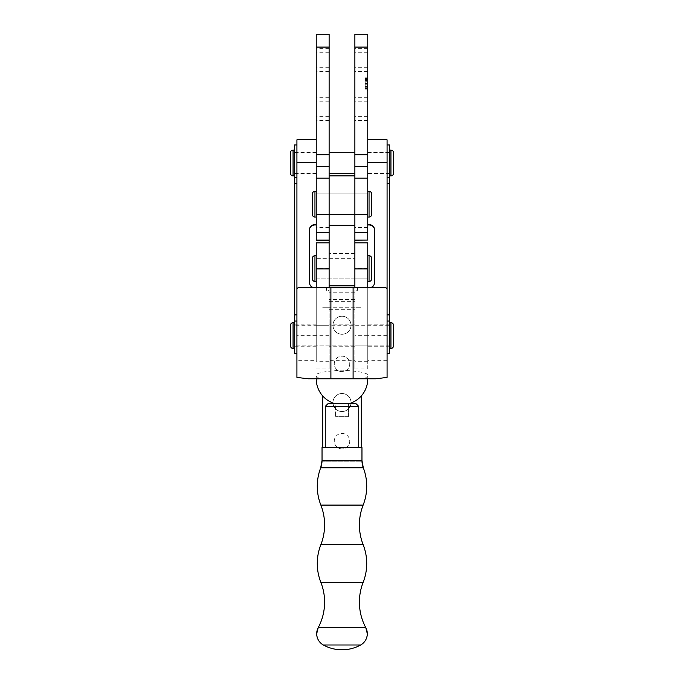 <?xml version="1.0" encoding="UTF-8"?>
<svg xmlns="http://www.w3.org/2000/svg" width="684" height="684" viewBox="0 0 684 684"><rect width="100%" height="100%" fill="white"/><g stroke="black" fill="none" stroke-linecap="round" stroke-linejoin="round"><path stroke-width="0.51" stroke-dasharray="3.42 2.56" d="M316.239 59.961L316.239 48.367L316.239 59.961M329.124 59.961L329.124 48.367L329.124 59.961M316.239 108.893L316.239 120.487L316.239 108.893M329.124 108.893L329.124 120.487L329.124 108.893M316.239 162.989L316.239 173.291L316.239 162.989M329.124 162.989L329.124 173.291L329.124 162.989M316.239 204.2L316.239 193.897L316.239 204.2M329.124 204.2L329.124 193.897L329.124 204.2M329.124 227.379L316.239 227.379L316.239 34.2L329.124 34.2L329.124 240.255L329.124 232.534L316.239 232.534M316.239 227.379L316.239 240.255M367.761 89.835L367.761 90.912L367.761 89.835M367.24 89.835L367.24 90.912L367.24 89.835M367.24 85.457L367.24 87.236L367.24 84.064L367.24 85.551L367.761 85.457L367.761 84.064L367.761 85.457M367.24 84.619L367.761 84.406L367.24 84.406L367.761 84.406L367.761 89.125L367.761 77.916L367.761 88.663L367.761 86.782L365.179 86.782L365.179 86.09L367.761 86.09M367.24 88.022L367.761 88.45L367.761 86.244L367.761 88.971L367.761 77.856L367.761 88.45L367.24 88.45L367.24 82.85L367.761 82.85L367.761 88.518L367.761 82.242L367.761 89.86L367.761 77.916L367.761 89.125L367.761 77.916L367.761 89.125L367.761 77.916L367.761 88.971L367.761 77.916L367.761 88.065L367.761 82.85L367.24 82.85L367.24 88.022L367.761 88.022L367.761 84.123L367.761 88.518L367.761 88.014L365.179 88.014L365.179 79.028L367.761 79.028L365.179 79.028L365.179 78.523L367.761 78.523L367.761 83.67L367.761 77.873L367.761 80.31L367.761 77.882L367.761 78.985L367.761 78.523L365.179 78.523L365.179 78.07L367.761 78.07L365.179 78.07L365.179 78.523L367.761 78.523L365.179 78.523L365.179 79.011L367.761 79.011L365.179 79.011L365.179 83.516L367.761 83.516L367.761 77.916L367.761 89.125L367.761 78.369L367.761 88.663L367.761 78.369L367.761 83.551L365.179 83.516L365.179 78.523L367.761 78.523L365.179 78.523L365.179 78.07L367.761 78.07L365.179 78.07L365.179 78.523L367.761 78.523L365.179 78.523L365.179 88.014L367.761 88.014L365.179 88.014L365.179 88.518L367.761 88.518L365.179 88.518L365.179 88.971L367.761 88.971L365.179 88.971L365.179 88.518L367.761 88.518L365.179 88.518L365.179 83.97L367.761 83.97L365.179 83.97L365.179 88.014L367.761 88.014L365.179 88.014L365.179 88.518L367.761 88.518L365.179 88.518L365.179 88.971L367.761 88.971L365.179 88.971L365.179 88.518L367.761 88.518L365.179 88.518L365.179 88.014L365.179 88.518L367.761 88.527L365.179 88.527L365.179 80.661L367.761 80.661L365.179 80.661L365.179 78.805L367.761 78.805L365.179 78.805L365.179 77.916L367.761 77.916L365.179 77.916L365.179 78.369L367.761 78.369L365.179 78.369L365.179 77.916L365.179 81.114L367.761 81.114L365.179 81.242L367.761 81.242M367.24 89.279L367.761 89.279L367.24 89.279L367.24 82.242L367.761 82.242L367.24 82.242L367.24 89.279L367.761 89.271L367.24 89.86L367.761 89.313L367.761 90.442L367.24 89.86L367.761 89.271L367.24 89.271M354.876 59.961L354.876 48.367L354.876 59.961M367.761 59.961L367.761 48.367L367.761 59.961M354.876 108.893L354.876 120.487L354.876 108.893M367.761 108.893L367.761 120.487L367.761 108.893M354.876 162.989L354.876 173.291L354.876 162.989M367.761 162.989L367.761 173.291L367.761 162.989M354.876 204.2L354.876 193.897L354.876 204.2M367.761 204.2L367.761 193.897L367.761 204.2M367.761 227.379L354.876 227.379L354.876 34.2L367.761 34.2L367.761 240.255M365.179 81.242L365.179 89.125L365.179 77.856L367.761 78.087L367.761 80.31L367.761 77.856L365.179 78.113L365.179 78.694L367.761 78.694L365.179 78.694L367.761 78.327L365.179 78.181L367.761 78.173L367.761 80.011L367.761 78.198L367.761 80.011L367.761 78.198L365.179 78.173L365.179 79.105L367.761 79.105L365.179 79.105L365.179 80.037L367.761 80.037L365.179 80.336L367.761 80.31L365.179 80.31L365.179 79.318L367.761 79.318L365.179 79.318L365.179 80.31L367.761 80.31L365.179 80.31L365.179 77.882L367.761 77.882L365.179 77.882L365.179 80.31L367.761 80.336L365.179 80.336L365.179 77.882L367.761 77.882L365.179 77.882L365.179 78.985L365.179 78.523L367.761 78.523L365.179 78.523L365.179 79.028L367.761 79.028M354.876 227.379L354.876 240.255L354.876 232.534L367.761 232.534M365.179 80.866L367.761 80.866M365.179 86.09L365.179 77.916L365.179 89.125L365.179 77.916L365.179 88.971L365.179 77.916L365.179 86.432L367.761 86.432L365.179 86.432L365.179 88.663L367.761 88.663L365.179 88.663L365.179 89.125L367.761 89.125L365.179 89.125L365.179 86.526L367.761 86.526L367.761 84.064L367.761 87.236L367.761 85.97L367.24 85.97L367.761 86.064M365.179 86.526L367.761 86.398M365.179 86.398L365.179 83.551L367.761 83.516L365.179 83.516L367.761 83.551L365.179 83.551L365.179 88.663L367.761 88.663L365.179 88.663L365.179 87.723L367.761 87.723M365.179 86.56L367.761 86.56M365.179 84.192L367.761 84.192M365.179 80.857L367.761 80.857L365.179 80.857M365.179 83.97L367.761 83.97M365.179 88.971L367.761 88.971L365.179 88.971L367.761 88.971L365.179 88.971L365.179 88.527L367.761 88.518L365.179 88.518L365.179 88.971L367.761 88.971L365.179 88.971M365.179 77.916L365.179 83.551L365.179 77.916L367.761 77.916M365.179 78.951L365.179 83.67L365.179 77.882L365.179 80.336L365.179 78.951L367.761 78.942L365.179 78.942L367.761 78.951M365.179 88.065L367.761 88.065L365.179 88.065M365.179 86.244L367.761 86.244L365.179 86.244M365.179 86.304L367.761 86.304L365.179 86.304M365.179 89.125L365.179 83.551L365.179 89.125L367.761 89.125M365.179 83.551L367.761 83.551L365.179 83.551L367.761 83.551L365.179 83.551L365.179 78.369L367.761 78.369L365.179 78.369L365.179 88.663L365.179 83.551L367.761 83.551L365.179 83.551M365.179 83.995L367.761 83.995M365.179 80.986L367.761 80.986M365.179 79.994L367.761 79.883L365.179 79.994M365.179 80.943L367.761 80.943M365.179 80.19L367.761 80.19M365.179 79.25L367.761 79.25M365.179 83.67L367.761 83.67M365.179 84.123L367.761 84.123L365.179 84.123L365.179 88.518L365.179 84.123L367.761 84.123M365.179 87.723L365.179 86.782M365.179 86.979L367.761 86.979M365.179 86.62L367.761 86.62M365.179 88.663L367.761 88.663M365.179 78.369L367.761 78.369M365.179 78.07L367.761 78.07M365.179 79.028L365.179 88.014L367.761 88.014M365.179 86.475L367.761 86.475M365.179 78.523L367.761 78.523L365.179 78.523M365.179 79.164L365.179 77.873L365.179 79.105L365.179 78.173L365.179 78.993L367.761 79.019L365.179 79.164L367.761 79.164M365.179 81.003L367.761 81.003M365.179 86.449L367.761 86.449M365.179 88.518L367.761 88.518L365.179 88.518M365.179 79.318L365.179 77.882L367.761 77.873L365.179 77.882L365.179 80.31L367.761 80.336L365.179 80.336L367.761 80.131L365.179 80.336L367.761 80.31L365.179 80.31L365.179 79.318L367.761 79.318M365.179 80.31L365.179 78.609L367.761 78.6L365.179 78.6L367.761 78.609L365.179 78.617L365.179 80.31L367.761 80.336L365.179 80.31L365.179 79.806L367.761 79.814L365.179 79.806L367.761 80.011L365.179 80.336L367.761 80.31L365.179 80.31L365.179 78.327L367.761 78.327L365.179 78.173L365.179 79.105L367.761 79.105L365.179 79.105L367.761 79.087L365.179 79.105L365.179 80.037L367.761 80.037L365.179 80.011L365.179 79.105L367.761 79.105L365.179 79.105L365.179 77.873L367.761 77.882L365.179 77.882L365.179 78.985L367.761 78.985L365.179 78.993L365.179 77.882L367.761 77.882L365.179 77.873L365.179 78.395L367.761 78.395L365.179 78.395L365.179 79.806L367.761 79.806L365.179 79.806L365.179 78.198L367.761 78.198L365.179 78.181L365.179 78.617L367.761 78.617L365.179 78.609L365.179 80.31L367.761 80.31M365.179 78.925L367.761 78.925L365.179 78.925M365.179 79.652L367.761 79.652M365.179 79.592L367.761 79.592L365.179 79.592M365.179 79.695L367.761 79.695M365.179 79.541L367.761 79.541M365.179 79.404L367.761 79.404M365.179 78.566L367.761 78.566M365.179 77.856L367.761 77.856L365.179 77.856M365.179 78.506L367.761 78.506M365.179 78.694L367.761 78.694M365.179 78.822L367.761 78.822M365.179 78.395L367.761 78.395L365.179 78.395M365.179 79.105L367.761 79.105M365.179 79.806L367.761 79.806M365.179 78.096L365.179 78.609L365.179 78.087L367.761 78.096M367.24 86.184L367.761 86.184L367.24 85.97L367.24 87.236L367.24 86.064M367.24 86.774L367.761 86.774L367.24 87.219L367.761 87.219L367.24 86.543M367.761 84.619L367.761 87.236L367.24 87.236L367.761 87.236L367.761 86.184M367.24 87.236L367.761 87.236L367.24 87.236M367.24 84.064L367.761 84.064L367.24 84.064M367.24 85.551L367.761 85.551L367.24 85.551M367.24 89.86L367.761 90.399L367.24 89.903L367.761 89.903L367.24 90.442L367.761 89.86M367.24 89.373L367.761 89.313L367.24 89.373M354.876 325.251L354.876 345.856L354.876 325.251L367.761 325.251L367.761 345.856L367.761 325.251M354.876 258.287L354.876 278.892L354.876 258.287L354.876 268.59L354.876 258.287L329.124 258.287L329.124 278.892L329.124 258.287L316.239 258.287L316.239 278.892L316.239 258.287L316.239 278.892L367.761 278.892L367.761 258.287L367.761 278.892L367.761 258.287L367.761 278.892L354.876 278.892L354.876 268.59L354.876 278.892L316.239 278.892L316.239 258.287L354.876 258.287M354.876 287.613L354.876 268.897M357.458 287.682L357.458 290.384L354.876 290.384L354.876 368.992L354.876 360.682L329.124 360.682L329.124 290.384L326.542 290.384L326.542 287.639L367.761 287.682L367.761 361.314L367.761 242.837M318.214 627.655A54.087 54.087 0 0 0 318.214 627.647L365.786 627.655A54.087 54.087 180 0 1 365.786 627.647M323.361 645.003L360.639 645.003M363.144 544.669L320.856 544.669M363.324 467.847L320.676 467.847M322.036 447.61L361.964 447.61M358.741 447.61L325.259 447.61L358.741 447.533M335.562 403.825L348.438 403.825L335.562 403.825L348.438 403.825L335.562 403.825L335.562 416.701L335.562 403.825A25.761 25.761 0 0 1 335.211 403.731M356.167 403.825L327.833 403.825M348.438 416.701L348.438 403.825L348.438 416.701L335.562 416.701L348.438 416.701M325.259 406.399L358.741 406.399M294.351 353.585L294.351 144.957M296.924 177.489L296.924 353.585L296.924 177.489L294.351 177.489M389.649 353.585L389.649 144.957M387.076 335.425L387.076 144.957L387.076 335.425M364.563 378.791L367.761 375.986C369.223 373.233 360.639 371.292 342 370.164C323.361 371.292 314.777 373.233 316.239 375.986L319.437 378.791M316.239 375.986L316.239 378.791M367.761 375.986L367.761 378.791M294.351 335.63L294.351 324.866L294.351 335.63M316.239 335.476L316.239 346.241L316.239 335.476M294.351 163.066L294.351 152.293L294.351 163.066M316.239 162.903L316.239 173.676L316.239 162.903M309.416 229.773L309.416 282.937C309.741 286.04 311.459 287.759 314.572 288.092L316.239 288.092L316.239 360.682L296.924 360.682L296.924 139.801M329.124 335.63L329.124 324.866L329.124 335.63M354.876 335.476L354.876 346.241L354.876 335.476M354.876 290.384L354.876 360.682M367.761 335.63L367.761 324.866L367.761 335.63M389.649 335.63L389.649 324.866L389.649 335.63M367.761 163.066L367.761 152.293L367.761 163.066M389.649 163.066L389.649 152.293L389.649 163.066M387.076 377.414L387.076 139.801M387.076 360.682L367.761 360.682L367.761 288.092L369.428 288.092C372.541 287.759 374.259 286.04 374.584 282.937L374.584 229.773M296.924 360.682L296.924 377.414M316.239 288.092L316.239 360.682M316.239 368.992L329.124 368.992L329.124 360.682M354.876 368.992L367.761 368.992L367.761 360.682M370.189 287.665L385.973 287.725M367.761 368.992L367.761 288.092M326.542 287.639L316.239 287.682L316.239 361.314L316.239 242.837M298.027 287.725L313.811 287.665M326.542 290.384L326.542 287.682M329.124 290.384L329.124 368.992M367.761 224.626L367.761 139.801L367.761 224.626M316.239 162.809L316.239 224.976L316.239 162.809L296.924 162.809M329.124 309.724L354.876 309.724M329.124 301.353L354.876 301.353M357.458 290.384L357.458 287.639M367.761 191.315L367.761 217.076L367.761 191.315M316.239 193.897L316.239 214.502L367.761 214.502L367.761 193.897L367.761 214.502L316.239 214.502L316.239 193.897L367.761 193.897L316.239 193.897M316.239 191.315L316.239 217.076L316.239 191.315M312.383 193.897L312.383 214.502M371.617 214.502L371.617 193.897M294.351 348.43L294.351 322.677L294.351 348.43M389.649 325.251L389.649 345.856L389.649 325.251L294.351 325.251L294.351 345.856L294.351 325.251M389.649 345.856L294.351 345.856M389.649 348.43L389.649 322.677L389.649 348.43M393.514 345.856L393.514 325.251M290.486 325.251L290.486 345.856M342 334.271A9.012 9.012 0 0 1 332.988 325.259A9.012 9.012 0 0 1 342 316.239A9.012 9.012 0 0 1 351.012 325.259A9.012 9.012 0 0 1 342 334.271A9.012 9.012 0 0 1 332.988 325.259A9.012 9.012 0 0 1 342 316.239A9.012 9.012 0 0 1 351.012 325.259A9.012 9.012 0 0 1 342 334.271M342 371.617A7.729 7.729 0 0 1 334.271 363.888A7.729 7.729 0 0 1 342 356.167A7.729 7.729 0 0 1 349.729 363.888A7.729 7.729 0 0 1 342 371.617A7.729 7.729 0 0 1 334.271 363.888A7.729 7.729 0 0 1 342 356.167A7.729 7.729 0 0 1 349.729 363.888A7.729 7.729 0 0 1 342 371.617M350.935 403.74A9.012 9.012 0 0 1 342 411.546A9.012 9.012 0 0 1 332.988 402.525A9.012 9.012 0 0 1 342 393.514A9.012 9.012 0 0 1 351.012 402.525A9.012 9.012 0 0 1 342 411.546A9.012 9.012 0 0 1 333.065 403.74M332.997 403.021A9.012 9.012 0 0 1 342 393.514A9.012 9.012 0 0 1 351.003 403.021M342 448.892A7.729 7.729 0 0 1 334.271 441.163A7.729 7.729 0 0 1 342 433.434A7.729 7.729 0 0 1 349.729 441.163A7.729 7.729 0 0 1 342 448.892A7.729 7.729 0 0 1 334.271 441.163A7.729 7.729 0 0 1 342 433.434A7.729 7.729 0 0 1 349.729 441.163A7.729 7.729 0 0 1 342 448.892M361.314 447.575L361.314 395.925M322.686 447.575L322.686 395.925M361.314 461.768L322.686 461.768L361.314 461.768M354.876 285.818L354.876 307.227L361.314 307.227L354.876 307.227L354.876 287.938L329.124 287.938L329.124 307.227L322.686 307.227L329.124 307.227L329.124 285.818M354.876 175.865L354.876 287.938M329.124 287.938L329.124 175.865M316.239 325.251L316.239 345.856L316.239 325.251L329.124 325.251L329.124 345.856L329.124 325.251M329.124 287.613L329.124 268.897M367.761 255.713L367.761 281.466L367.761 255.713M316.239 255.713L316.239 281.466L316.239 255.713M312.383 258.287L312.383 278.892M371.617 278.892L371.617 258.287M294.351 175.865L294.351 150.104L294.351 175.865M389.649 152.686L389.649 173.291L389.649 152.686L367.761 152.686M316.239 152.686L294.351 152.686L294.351 173.291L294.351 152.686M389.649 173.291L367.761 173.291M316.239 173.291L294.351 173.291M389.649 175.865L389.649 150.104L389.649 175.865M393.514 173.291L393.514 152.686M290.486 152.686L290.486 173.291M329.124 47.076L316.239 47.076M367.24 85.338L367.761 85.338L367.24 85.32M367.761 47.076L354.876 47.076M365.179 83.294L367.24 83.277M367.24 83.516L367.761 83.516M367.24 88.535L367.761 88.535M367.24 87.997L367.761 87.997M367.24 83.174L367.761 83.174M367.24 83.414L367.761 83.414M367.24 88.082L367.761 88.082M367.24 84.329L367.761 84.329M367.24 85.833L367.761 85.833M367.24 84.671L367.761 84.671M367.24 90.339L367.761 90.339L367.24 90.339M367.24 89.347L367.761 89.347M367.761 268.29L354.876 268.29M367.761 335.861L354.876 335.861M367.761 335.254L354.876 335.254M320.856 582.358L363.144 582.358M320.856 505.091L363.144 505.091M322.036 460.486L361.964 460.486M389.649 321.206L387.076 321.206M316.239 378.885L367.761 378.885M316.239 335.357L296.924 335.357M329.124 309.801L354.876 309.801M387.076 335.357L367.761 335.357M387.076 162.809L367.761 162.809M389.649 315.008L387.076 315.008M389.649 183.645L387.076 183.645M389.649 177.489L387.076 177.489M294.351 315.008L296.924 315.008M294.351 321.206L296.924 321.206M294.351 183.645L296.924 183.645M314.956 217.076L314.956 191.315M369.044 191.315L369.044 217.076M390.94 322.677L390.94 348.43M293.06 348.43L293.06 322.677M354.876 253.516L329.124 253.516M354.876 178.952L329.124 178.952M354.876 292.239L329.124 292.239M354.876 299.558L329.124 299.558M354.876 307.227L329.124 307.227M329.124 268.29L316.239 268.29M329.124 335.861L316.239 335.861M329.124 335.254L316.239 335.254M314.956 281.466L314.956 255.713M369.044 255.713L369.044 281.466M390.94 150.104L390.94 175.865M293.06 175.865L293.06 150.104M329.124 48.367L316.239 48.367M329.124 52.232L316.239 52.232M329.124 101.172L316.239 101.172M329.124 97.308L316.239 97.308M329.124 120.487L316.239 120.487M329.124 116.622L316.239 116.622M329.124 67.682L316.239 67.682M329.124 71.546L316.239 71.546M367.24 88.766L367.761 88.766M367.24 90.758L367.761 90.758M367.761 48.367L354.876 48.367M367.761 52.232L354.876 52.232M367.761 101.172L354.876 101.172M367.761 97.308L354.876 97.308M367.761 120.487L354.876 120.487M367.761 116.622L354.876 116.622M367.761 67.682L354.876 67.682M367.761 71.546L354.876 71.546M367.24 88.92L367.761 88.92M367.24 90.912L367.761 90.912M367.761 345.856L354.876 345.856M367.761 361.314L354.876 361.314M316.239 324.866L294.351 324.866M316.239 152.293L294.351 152.293M354.876 324.866L329.124 324.866M389.649 324.866L367.761 324.866M389.649 152.293L367.761 152.293M389.649 173.676L367.761 173.676M389.649 346.241L367.761 346.241M354.876 346.241L329.124 346.241M316.239 173.676L294.351 173.676M316.239 346.241L294.351 346.241M329.124 345.856L316.239 345.856M329.124 361.314L316.239 361.314"/><path stroke-width="1.03" d="M329.124 47.076L316.239 47.076L316.239 34.2L329.124 34.2L329.124 232.534L316.239 232.534L316.239 240.255L329.124 240.255M316.239 47.076L316.239 232.534M367.761 47.076L354.876 47.076L354.876 34.2L367.761 34.2L367.761 240.101L354.876 240.101M354.876 240.255L367.761 240.101M367.761 232.534L354.876 232.534L354.876 47.076M354.876 242.837L367.761 242.837L367.761 287.656M367.761 268.897L354.876 268.897L354.876 287.613M318.214 627.647A54.087 54.087 0 0 0 320.856 582.358L320.856 582.358C323.344 588.719 324.592 595.319 324.601 602.151C324.567 611.171 322.438 619.678 318.214 627.647A12.876 12.876 0 0 0 323.352 645.003L323.361 645.003A38.637 38.637 0 0 0 360.639 645.003L323.352 645.003C319.086 642.456 316.863 638.694 316.692 633.726L318.214 627.647L365.786 627.647A54.087 54.087 180 0 1 363.144 582.358L320.856 582.358C318.488 576.304 317.291 570.02 317.282 563.513A51.514 51.514 0 0 0 320.856 582.358M365.786 627.655A12.876 12.876 180 0 1 360.648 645.003L360.648 645.003C364.914 642.456 367.137 638.694 367.308 633.726L365.786 627.647C361.562 619.678 359.433 611.171 359.399 602.151C359.408 595.319 360.656 588.719 363.144 582.358C365.512 576.304 366.709 570.02 366.718 563.513A51.514 51.514 180 0 1 363.144 582.358M320.856 544.669C323.344 538.308 324.592 531.707 324.601 524.876A54.087 54.087 0 0 1 320.856 544.669C318.488 550.723 317.291 557.007 317.282 563.513A51.514 51.514 0 0 1 320.856 544.669L363.144 544.669A51.514 51.514 180 0 1 366.718 563.513C366.709 557.007 365.512 550.723 363.144 544.669A54.087 54.087 180 0 1 363.144 505.091L320.856 505.091C323.344 511.452 324.592 518.053 324.601 524.876A54.087 54.087 0 0 0 320.856 505.091C318.488 499.029 317.291 492.754 317.282 486.247A51.514 51.514 0 0 0 320.856 505.091M363.144 505.091C365.512 499.029 366.709 492.754 366.718 486.247C366.709 479.903 365.572 473.773 363.324 467.847L320.676 467.847A20.605 20.605 0 0 0 322.036 460.486L322.036 447.61L342 447.464L361.964 447.61L361.964 460.486A20.605 20.605 180 0 0 363.324 467.847L363.324 467.847A51.514 51.514 180 0 1 363.144 505.091C360.656 511.452 359.408 518.053 359.399 524.876C359.408 531.707 360.656 538.308 363.144 544.669M320.676 467.847A51.514 51.514 0 0 0 317.282 486.247C317.291 479.903 318.428 473.773 320.676 467.847L322.036 460.486L342 460.341L361.964 460.486L363.324 467.847M325.259 406.399L327.833 403.825L342 403.722L356.167 403.825L358.741 406.399L325.259 406.399L325.259 447.533M358.741 406.399L358.741 447.533M296.924 144.957L294.351 144.957L294.351 353.585L296.924 353.585M387.076 144.957L389.649 144.957L389.649 353.585L387.076 353.585M296.924 288.845L298.027 287.725L385.973 287.725L387.076 288.845L387.076 377.414L375.755 378.791L308.245 378.791L296.924 377.414L296.924 139.801L316.239 139.801M316.239 378.791L316.239 378.885A25.761 25.761 0 0 0 335.211 403.731M367.761 378.791L364.563 378.791M387.076 288.845L387.076 162.467L367.761 162.467M367.761 139.801L387.076 139.801L387.076 162.467M375.755 378.791L353.098 378.714L353.098 287.605M330.902 287.605L330.902 378.714L308.245 378.791M374.584 230.132C374.259 227.028 372.541 225.31 369.428 224.976L369.428 224.626C372.541 224.951 374.259 226.669 374.584 229.773L374.584 282.569C374.259 285.673 372.541 287.391 369.428 287.725M369.428 224.626L367.761 224.626M369.428 224.976L367.761 224.976M314.572 287.725C311.459 287.391 309.741 285.673 309.416 282.569L309.416 229.773C309.741 226.669 311.459 224.951 314.572 224.626L314.572 224.976C311.459 225.31 309.741 227.028 309.416 230.132M316.239 224.626L314.572 224.626M316.239 224.976L314.572 224.976M316.239 191.315L314.956 191.315A2.574 2.574 0 0 0 312.383 193.897L312.383 214.502A2.574 2.574 0 0 0 314.956 217.076L316.239 217.076M367.761 217.076L369.044 217.076A2.574 2.574 0 0 0 371.617 214.502L371.617 193.897A2.574 2.574 0 0 0 369.044 191.315L367.761 191.315M389.649 348.43L390.94 348.43A2.574 2.574 0 0 0 393.514 345.856L393.514 325.251A2.574 2.574 0 0 0 390.94 322.677L389.649 322.677M294.351 322.677L293.06 322.677A2.574 2.574 0 0 0 290.486 325.251L290.486 345.856A2.574 2.574 0 0 0 293.06 348.43L294.351 348.43M333.065 403.74A9.012 9.012 0 0 1 332.997 403.021M361.314 395.925L361.314 447.575M322.686 395.925L322.686 447.575M354.876 225.25L354.876 175.865L329.124 175.865L329.124 285.818L354.876 285.818L354.876 225.25L329.124 225.25M351.003 403.021A9.012 9.012 0 0 1 350.935 403.74M329.124 242.837L316.239 242.837L316.239 287.656M316.239 268.897L329.124 268.897L329.124 287.613M316.239 255.713L314.956 255.713A2.574 2.574 0 0 0 312.383 258.287L312.383 278.892A2.574 2.574 0 0 0 314.956 281.466L316.239 281.466M367.761 281.466L369.044 281.466A2.574 2.574 0 0 0 371.617 278.892L371.617 258.287A2.574 2.574 0 0 0 369.044 255.713L367.761 255.713M389.649 175.865L390.94 175.865A2.574 2.574 0 0 0 393.514 173.291L393.514 152.686A2.574 2.574 0 0 0 390.94 150.104L389.649 150.104M294.351 150.104L293.06 150.104A2.574 2.574 0 0 0 290.486 152.686L290.486 173.291A2.574 2.574 0 0 0 293.06 175.865L294.351 175.865M354.876 152.686L329.124 152.686M354.876 173.291L329.124 173.291M329.124 154.729L316.239 154.729M329.124 166.58L316.239 166.58M329.124 178.114L316.239 178.114M329.124 240.101L316.239 240.101M367.761 178.114L354.876 178.114M367.761 166.58L354.876 166.58M367.761 154.729L354.876 154.729M294.351 321.053L296.924 321.053M389.649 177.327L387.076 177.327M319.437 378.791L316.239 378.885M316.239 162.467L296.924 162.467M389.649 183.534L387.076 183.534M389.649 314.897L387.076 314.897M389.649 321.053L387.076 321.053M294.351 314.897L296.924 314.897M294.351 183.534L296.924 183.534M294.351 177.327L296.924 177.327M314.956 191.315L314.956 217.076M369.044 217.076L369.044 191.315M390.94 348.43L390.94 322.677M293.06 322.677L293.06 348.43M314.956 255.713L314.956 281.466M369.044 281.466L369.044 255.713M390.94 175.865L390.94 150.104M293.06 150.104L293.06 175.865M348.789 403.731A25.761 25.761 0 0 0 367.761 378.885"/></g></svg>

